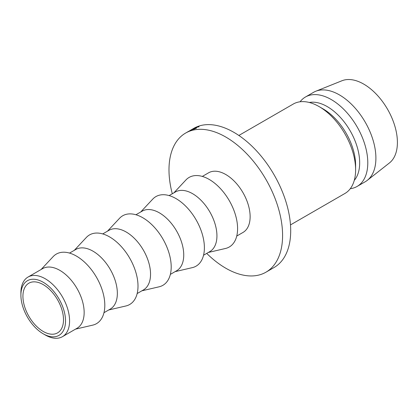 <?xml version="1.0" encoding="UTF-8"?>
<svg xmlns="http://www.w3.org/2000/svg" width="418" height="418" viewBox="0 0 418 418"><rect width="100%" height="100%" fill="white"/><g stroke="black" fill="none" stroke-linecap="round" stroke-linejoin="round"><path stroke-width="0.63" d="M45.243 334.975L43.216 333.804A31.559 18.22 -120 0 0 65.527 320.92A31.559 18.22 -120 0 0 43.216 282.27A31.559 18.22 -120 0 0 20.9 295.155A31.559 18.22 -120 0 0 43.216 333.804L45.243 334.975A34.428 19.876 60 0 0 62.454 336.678L77.027 328.266A34.428 19.876 60 0 0 82.304 300.683A34.428 19.876 60 0 0 59.811 270.347A34.428 19.876 60 0 0 42.599 268.638L28.032 277.05A34.428 19.876 60 0 1 45.243 278.754A34.428 19.876 60 0 1 67.732 309.09A34.428 19.876 60 0 1 62.454 336.678M43.216 331.458A28.69 16.563 60 0 1 24.474 306.18A28.69 16.563 60 0 1 28.868 283.19A28.69 16.563 60 0 1 43.216 284.611A28.69 16.563 60 0 1 61.958 309.89A28.69 16.563 60 0 1 57.559 332.88A28.69 16.563 60 0 1 43.216 331.458M41.1 269.505L53.159 256.615A40.165 23.189 60 0 1 76.41 256.077A40.165 23.189 60 0 1 103.492 294.633A40.165 23.189 60 0 1 92.718 325.136L75.527 329.133M69.54 253.083L75.794 249.473A34.428 19.876 60 0 1 93.005 251.181A34.428 19.876 60 0 1 115.499 281.518A34.428 19.876 60 0 1 110.221 309.101L103.967 312.711M74.294 250.34L86.354 237.45A40.165 23.189 60 0 1 109.605 236.912A40.165 23.189 60 0 1 136.686 275.467A40.165 23.189 60 0 1 125.912 305.971L108.722 309.968M102.734 233.918L108.988 230.308A34.428 19.876 60 0 1 126.199 232.016A34.428 19.876 60 0 1 148.693 262.352A34.428 19.876 60 0 1 143.416 289.935L137.161 293.546M107.489 231.175L119.548 218.285A40.165 23.189 60 0 1 142.799 217.747A40.165 23.189 60 0 1 169.88 256.302A40.165 23.189 60 0 1 159.106 286.805L141.916 290.803M135.928 214.753L142.183 211.142A34.428 19.876 60 0 1 159.394 212.851A34.428 19.876 60 0 1 181.887 243.187A34.428 19.876 60 0 1 176.61 270.77L170.356 274.38M140.683 212.01L152.742 199.12A40.165 23.189 60 0 1 175.994 198.581A40.165 23.189 60 0 1 203.075 237.137A40.165 23.189 60 0 1 192.301 267.64L175.111 271.637M169.123 195.593L175.377 191.982A34.428 19.876 60 0 1 192.594 193.686A34.428 19.876 60 0 1 215.082 224.022A34.428 19.876 60 0 1 209.805 251.61L203.55 255.22M173.878 192.844L185.937 179.954A40.165 23.189 60 0 1 209.188 179.416A40.165 23.189 60 0 1 236.269 217.971A40.165 23.189 60 0 1 225.495 248.475L208.305 252.472M202.317 176.427L208.572 172.817A34.428 19.876 60 0 1 225.788 174.52A34.428 19.876 60 0 1 248.276 204.857A34.428 19.876 60 0 1 242.999 232.445L236.745 236.055M172.284 193.764A80.329 46.377 60 0 1 185.623 133.065A80.329 46.377 60 0 1 225.788 137.041A80.329 46.377 60 0 1 278.263 207.824A80.329 46.377 60 0 1 265.947 272.196A80.329 46.377 60 0 1 225.788 268.215A80.329 46.377 60 0 1 206.711 253.392M189.615 130.756L193.738 128.378A80.329 46.377 60 0 1 233.902 132.354A80.329 46.377 60 0 1 286.377 203.143A80.329 46.377 60 0 1 274.062 267.51L265.947 272.196M355.613 169.833L355.613 165.152A45.902 26.501 60 0 0 323.156 108.936A45.902 26.501 60 0 1 323.156 108.936L319.101 106.59A51.639 29.814 60 0 1 355.613 169.833A51.639 29.814 60 0 1 344.918 193.477L290.484 224.905M309.289 102.478A45.902 26.501 60 0 1 327.216 106.59A45.902 26.501 60 0 1 355.812 142.846A45.902 26.501 60 0 1 354.271 180.393M300.093 101.778A51.639 29.814 60 0 1 305.453 97.007A51.639 29.814 60 0 1 331.27 99.562A51.639 29.814 60 0 1 365.008 145.067A51.639 29.814 60 0 1 357.092 186.449A51.639 29.814 60 0 1 350.279 188.701M305.453 97.007L313.568 92.321A51.639 29.814 60 0 1 315.783 91.244A51.639 29.814 60 0 1 339.385 94.881A51.639 29.814 60 0 1 372.516 138.442A51.639 29.814 60 0 1 367.25 180.383A51.639 29.814 60 0 1 365.207 181.762L357.092 186.449M315.783 91.244L341.966 80.752A47.621 27.494 60 0 1 363.728 84.102A47.621 27.494 60 0 1 394.284 124.277A47.621 27.494 60 0 1 389.424 162.957L367.25 180.383M238.845 135.463L293.279 104.035A51.639 29.814 60 0 1 319.101 106.59L323.156 108.936M185.623 133.065L189.014 131.106M192.468 129.272L196.209 127.375L191.852 129.878L190.791 130.238L192.468 129.272M196.324 128.342L193.827 129.042L196.324 128.342M194.427 129.084L194.38 128.974C193.565 129.199 193.68 129 194.736 128.378L198.048 126.868L199.088 126.769L198.513 126.607L193.268 129.324M193.398 129.35L193.936 129.23M198.048 126.868L198.555 126.978M20.9 295.155L20.9 292.809A34.428 19.876 60 0 1 28.032 277.05M198.67 126.931L198.513 126.607"/></g></svg>
